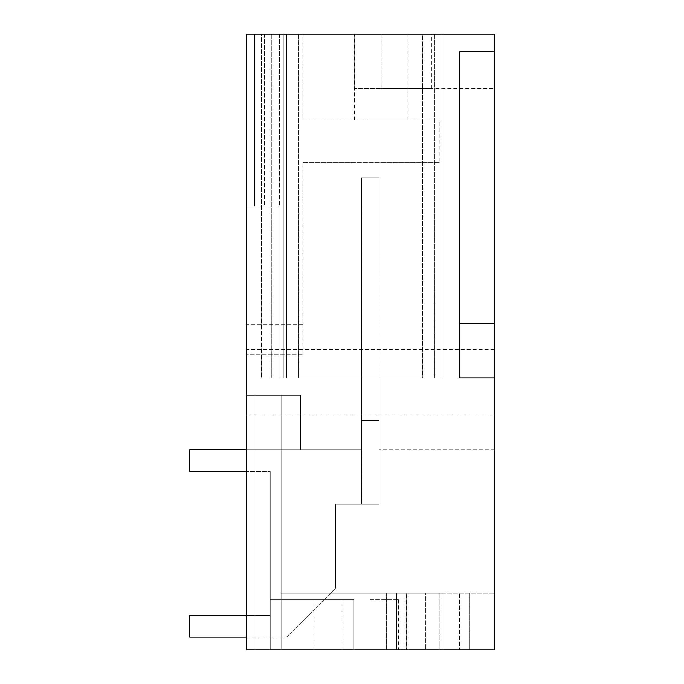 <?xml version="1.0" encoding="UTF-8"?>
<svg xmlns="http://www.w3.org/2000/svg" width="684" height="684" viewBox="0 0 684 684"><rect width="100%" height="100%" fill="white"/><g stroke="black" fill="none" stroke-linecap="round" stroke-linejoin="round"><path stroke-width="0.51" stroke-dasharray="3.42 2.56" d="M459.468 323.506L459.468 51.599L494.267 51.599L459.468 51.599L494.267 51.599L459.468 51.599L459.468 377.893L494.267 377.893L494.267 649.8L246.291 649.8L246.291 34.2L254.576 34.2L254.576 206.046L246.291 206.046L279.594 206.046L246.291 206.046L246.291 34.2L246.291 206.046L254.576 206.046L254.576 34.2L246.291 34.2L246.291 206.046L254.576 206.046L254.576 34.2L254.576 206.046L254.576 34.2L246.291 34.2L246.291 206.046L254.576 206.046L254.576 34.2L246.291 34.2L246.291 354.705L246.291 34.2L494.267 34.2L354.201 34.2L494.267 34.2L494.267 323.506L459.468 323.506L494.267 323.506L494.267 51.599L494.267 377.893L459.468 377.893L459.468 51.599L459.468 323.506L494.267 323.506L494.267 51.599L494.267 323.506M406.305 593.242L396.6 593.242L396.6 649.8L396.6 593.242L396.6 649.8L396.6 593.242L396.6 649.8L406.185 649.8L281.09 649.8L442.061 649.8L246.291 649.8L246.291 395.292L300.669 395.292L246.291 395.292L281.09 395.292L246.291 395.292L246.291 649.8L246.291 395.292L246.291 649.8L246.291 395.292L246.291 649.8L442.061 649.8L254.987 649.8L442.061 649.8L442.061 593.242L281.09 593.242L442.061 593.242L442.061 649.8L442.061 593.242L442.061 649.8L254.987 649.8L494.267 649.8L254.987 649.8L442.061 649.8L442.061 593.242L281.09 593.242L281.09 395.292L254.987 395.292L281.09 395.292L281.09 649.8L246.291 649.8L494.267 649.8L254.987 649.8L254.987 395.292L300.669 395.292L254.987 395.292L254.987 649.8L254.987 395.292L254.987 649.8L254.987 395.292L254.987 649.8L254.987 395.292L254.987 649.8L254.987 395.292L254.987 649.8L494.267 649.8L254.987 649.8L254.987 395.292L254.987 649.8L494.267 649.8L494.267 449.679L494.267 649.8L494.267 593.242L425.431 593.242L425.431 649.8L386.597 649.8L425.431 649.8L425.431 593.242L494.267 593.242L281.09 593.242L281.09 395.292L281.09 649.8L281.09 395.292L281.09 649.8L246.291 649.8L442.061 649.8L442.061 593.242L281.09 593.242L281.09 395.292L281.09 593.242L442.061 593.242L281.09 593.242L406.305 593.242L406.305 649.8M246.291 382.245L246.291 349.609L246.291 382.245M381.159 34.2L431.424 34.2L381.159 34.2L381.159 88.578L354.201 88.578L494.267 88.578L354.201 88.578L431.424 88.578L381.159 88.578L381.159 34.2M246.291 34.2L302.841 34.2L302.841 120.119L439.889 120.119L439.889 162.544L439.889 120.119L302.841 120.119L302.841 34.2L246.291 34.2L279.594 34.2L279.594 206.046L279.594 34.2L264.366 34.2L264.366 206.046L264.366 34.2L246.291 34.2M280.004 34.2L442.061 34.2L286.528 34.2L286.528 377.893L261.519 377.893L442.061 377.893L286.528 377.893L286.528 34.2L286.528 377.893L422.481 377.893L422.481 34.2L286.528 34.2L286.528 377.893L261.519 377.893L442.061 377.893L422.481 377.893L422.481 34.2L271.3 34.2L442.061 34.2L442.061 377.893L271.3 377.893L283.27 377.893L283.27 34.2L283.27 377.893L261.519 377.893L283.27 377.893L283.27 34.2L283.27 377.893L261.519 377.893L442.061 377.893L442.061 34.2L442.061 377.893L442.061 34.2L442.061 377.893L442.061 34.2L442.061 377.893L442.061 34.2L280.004 34.2L280.004 377.893L280.004 34.2L280.004 377.893L280.004 34.2L261.519 34.2L283.27 34.2L283.27 377.893L283.27 34.2L283.27 377.893L261.519 377.893L283.27 377.893L283.27 34.2L261.519 34.2L280.004 34.2M368.334 34.2L407.903 34.2L368.334 34.2M261.519 34.2L283.27 34.2L261.519 34.2L261.519 377.893L261.519 34.2M270.214 649.8L353.961 649.8L270.214 649.8L270.214 599.765L353.961 599.765L353.961 649.8L353.961 599.765L353.961 649.8L353.961 599.765L270.214 599.765L270.214 649.8M370.275 649.8L398.558 649.8L370.275 649.8M405.082 593.242L406.185 593.242L406.185 649.8L406.185 593.242L396.6 593.242L396.6 649.8L494.267 649.8L494.267 449.679L494.267 649.8L494.267 593.242L494.267 649.8L494.267 593.242L281.09 593.242L281.09 395.292L281.09 593.242L442.061 593.242L442.061 649.8L442.061 593.242L281.09 593.242L281.09 395.292L281.09 649.8L281.09 593.242L281.09 649.8L281.09 593.242L459.468 593.242L459.468 649.8L459.468 593.242L459.468 649.8L459.468 593.242L439.889 593.242L439.889 649.8L439.889 593.242L405.082 593.242L405.082 649.8M302.841 162.544L439.889 162.544L302.841 162.544L302.841 354.705L246.291 354.705L302.841 354.705L246.291 354.705L302.841 354.705L302.841 162.544M494.267 382.245L494.267 349.609L494.267 382.245M494.267 34.2L494.267 88.578L494.267 34.2M494.267 649.8L494.267 449.679L494.267 649.8L254.987 649.8L494.267 649.8M354.201 34.2L354.201 88.578L354.201 34.2M368.334 120.119L407.903 120.119L368.334 120.119M298.498 34.2L298.498 377.893L298.498 34.2M434.451 34.2L434.451 377.893L434.451 34.2M271.3 34.2L271.3 377.893L271.3 34.2M494.267 449.679L378.996 449.679L494.267 449.679M246.291 471.43L189.733 471.43L189.733 449.679L189.733 471.43L270.206 471.43L189.733 471.43L189.733 449.679L189.733 471.43L270.206 471.43L189.733 471.43L189.733 449.679L361.562 449.679L361.562 504.057L361.588 377.893L361.588 504.057L335.459 504.057L378.962 504.057L335.459 504.057L378.962 504.057L378.962 177.772L378.962 504.057L361.562 504.057L378.996 504.057L378.996 420.309L361.588 420.309L378.996 420.309L361.588 420.309L378.996 420.309L361.588 420.309L378.996 420.309L378.962 504.057L378.996 420.309L361.562 420.309L361.588 377.893L361.588 449.679L300.669 449.679L300.669 395.292L300.669 449.679L361.588 449.679L300.669 449.679L300.669 395.292L300.669 449.679L361.588 449.679L300.669 449.679L300.669 395.292L300.669 449.679L361.588 449.679L361.588 377.893L378.996 377.893L361.588 377.893L378.996 377.893L361.588 377.893L378.996 377.893L361.588 377.893L361.588 504.057L378.996 504.057L378.996 420.309L361.562 420.309L361.588 449.679L361.562 177.772L361.562 449.679L361.562 420.309L378.962 420.309L378.962 504.057L378.996 377.893L378.996 420.309L361.562 420.309L361.562 177.772L361.562 504.057L361.588 449.679L361.588 504.057L378.996 504.057L378.996 377.893L378.962 504.057L378.996 377.893L378.996 420.309L361.562 420.309L378.962 420.309L378.962 177.772L361.562 177.772L378.962 177.772L361.562 177.772L361.562 504.057L378.996 504.057L378.962 177.772L361.562 177.772L361.562 504.057L361.588 449.679L361.562 504.057L378.996 504.057L335.459 504.057L335.459 588.24L286.519 637.18L189.733 637.18L189.733 615.429L270.206 615.429L189.733 615.429L189.733 637.18L189.733 615.429L270.206 615.429L189.733 615.429L189.733 637.18L189.733 615.429L246.291 615.429M408.143 649.8L408.143 593.242L408.143 649.8M386.597 649.8L386.597 593.242L425.431 593.242L386.597 593.242L386.597 649.8M469.412 649.8L469.412 593.242L469.412 649.8M469.284 649.8L469.284 593.242L469.284 649.8M370.275 599.765L398.558 599.765L370.275 599.765M459.468 377.893L494.267 377.893M270.206 471.43L270.206 615.429L270.206 471.43M246.291 449.679L361.562 449.679L189.733 449.679L361.562 449.679L189.733 449.679L361.562 449.679L361.562 504.057L335.459 504.057L335.459 588.24L286.519 637.18L189.733 637.18L246.291 637.18M378.962 177.772L378.962 420.309L378.962 177.772L361.562 177.772L378.962 177.772M335.459 588.24L286.519 637.18L335.459 588.24L286.519 637.18L335.459 588.24L335.459 504.057L335.459 588.24M302.841 324.413L246.291 324.413M494.267 349.609L246.291 349.609M494.267 414.872L246.291 414.872M431.424 88.578L431.424 34.2M407.903 120.119L407.903 34.2M354.406 120.119L354.406 34.2M313.888 599.765L313.888 649.8M398.558 599.765L398.558 649.8M342 599.765L342 649.8"/><path stroke-width="1.03" d="M494.267 323.506L494.267 649.8L246.291 649.8L246.291 34.2L494.267 34.2L494.267 323.506L459.468 323.506L459.468 377.893L459.468 323.506M494.267 377.893L459.468 377.893M246.291 471.43L189.733 471.43L189.733 449.679L246.291 449.679M246.291 615.429L189.733 615.429L189.733 637.18L246.291 637.18"/></g></svg>
